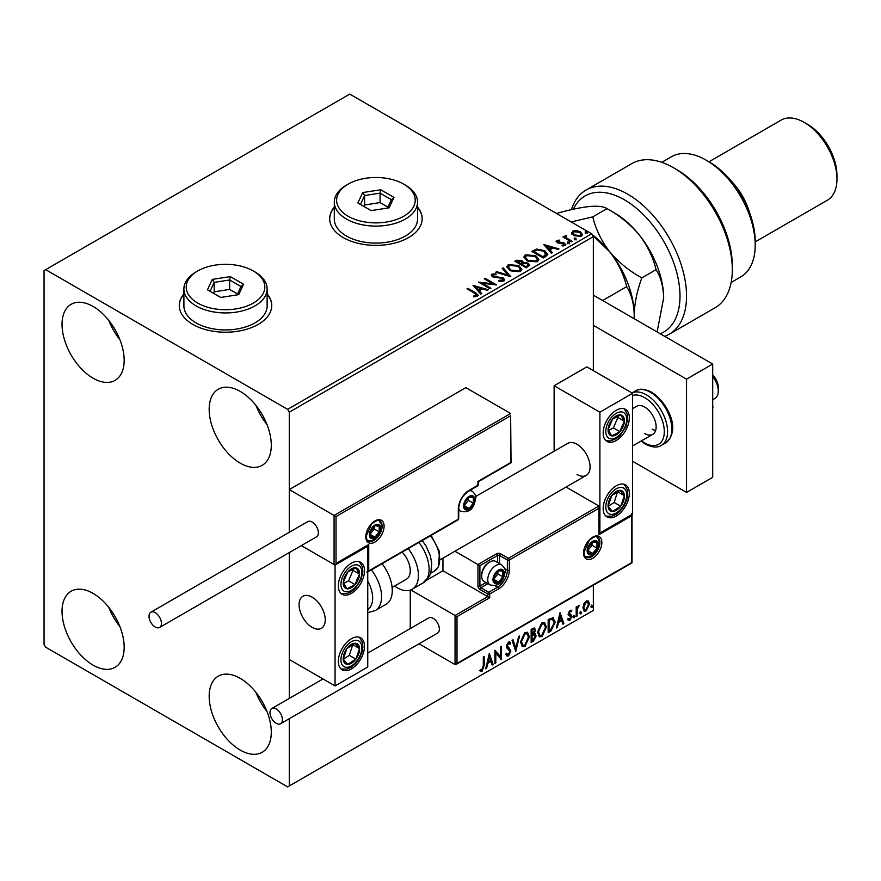 <?xml version="1.0" encoding="UTF-8"?>
<svg xmlns="http://www.w3.org/2000/svg" width="881" height="881" viewBox="0 0 881 881"><rect width="100%" height="100%" fill="white"/><g stroke="black" fill="none" stroke-linecap="round" stroke-linejoin="round"><path stroke-width="1.32" d="M183.898 293.891A46.241 26.694 0 0 0 179.272 305.52A46.241 26.694 0 0 0 192.818 324.406A46.241 26.694 0 0 0 243.211 330.188A46.241 26.694 0 0 0 271.755 305.52A46.241 26.694 0 0 0 267.13 293.891M183.898 294.265A46.241 26.694 0 0 0 179.284 305.718M334.306 207.046A46.241 26.694 0 0 0 329.681 218.686A46.241 26.694 0 0 0 343.227 237.562A46.241 26.694 0 0 0 393.62 243.354A46.241 26.694 0 0 0 422.164 218.686A46.241 26.694 0 0 0 417.539 207.046M334.306 207.431A46.241 26.694 0 0 0 329.681 218.873M240.227 750.094A43.929 25.362 60 0 1 211.539 711.385A43.929 25.362 60 0 1 218.268 676.179A43.929 25.362 60 0 1 240.227 678.359A43.929 25.362 60 0 1 268.925 717.068A43.929 25.362 60 0 1 262.197 752.264A43.929 25.362 60 0 1 240.227 750.094M267.031 711.562A43.929 25.362 60 0 1 255.942 692.345M93.1 378.202A43.929 25.362 60 0 1 64.401 339.493A43.929 25.362 60 0 1 71.13 304.297A43.929 25.362 60 0 1 93.1 306.467A43.929 25.362 60 0 1 121.798 345.176A43.929 25.362 60 0 1 115.059 380.383A43.929 25.362 60 0 1 93.1 378.202M119.893 339.67A43.929 25.362 60 0 1 108.803 320.464M240.227 463.153A43.929 25.362 60 0 1 211.539 424.444A43.929 25.362 60 0 1 218.268 389.237A43.929 25.362 60 0 1 240.227 391.417A43.929 25.362 60 0 1 268.925 430.126A43.929 25.362 60 0 1 262.197 465.322A43.929 25.362 60 0 1 240.227 463.153M267.031 424.62A43.929 25.362 60 0 1 255.942 405.414M93.1 665.144A43.929 25.362 60 0 1 64.401 626.435A43.929 25.362 60 0 1 71.13 591.228A43.929 25.362 60 0 1 93.1 593.409A43.929 25.362 60 0 1 121.798 632.118A43.929 25.362 60 0 1 115.059 667.324A43.929 25.362 60 0 1 93.1 665.144M119.893 626.611A43.929 25.362 60 0 1 108.803 607.405M593.353 370.648L593.353 236.626L289.276 412.176L287.647 409.346L591.724 233.795L349.768 94.102L44.05 270.599L44.05 644.374L45.68 647.205L287.647 786.898L289.276 785.962L289.276 718.709M583.795 603.914L586.173 600.952L588.541 601.172L589.4 604.113L586.173 610.94L584.257 611.128L582.936 607.835L583.795 603.914M588.079 600.787L589.4 604.113M576.196 616.535L576.196 606.877L577.077 606.37L577.077 607.791L579.269 605.258L577.209 609.388L577.077 616.028L576.196 616.535M570.095 610.225L571.791 610.621L571.273 611.744L570.15 611.381L569.291 613.176L571.505 615.125L571.791 616.458L569.93 620.312L568.124 620.059L568.63 618.869L569.831 619.189L570.91 617.008L568.697 615.059L568.421 613.727L570.095 610.225M571.306 610.236L571.791 610.621L571.141 610.247L570.668 611.271M571.273 611.744L569.489 611.007L568.641 612.802L569.291 613.176M568.641 612.802L571.505 615.125L570.844 614.751L571.791 616.458M568.63 618.869L569.831 619.189M570.701 616.215L568.697 615.059M552.629 617.405L555.206 622.206L550.823 631.181L548.169 632.712L548.169 619.497L553.609 617.636M533.688 633.197L536.144 635.906L533.434 641.214L531.155 642.535L531.155 629.32L534.613 628.021L535.406 630.146L534.327 633.571L535.307 633.747M515.748 651.433L512.081 640.333L513.039 639.782L515.814 648.196L518.601 636.567L519.559 636.016L515.748 651.433M495.794 662.952L494.913 663.459L494.913 650.244L500.628 656.797L500.628 646.94L501.509 646.434L501.509 659.649L495.794 653.118L495.794 662.952L494.913 662.71M483.317 665.728L483.317 656.94L484.198 656.433L484.198 665.353L482.105 671.19L479.947 670.915L480.398 669.637L482.094 669.846L483.317 665.728M289.276 785.962L593.353 610.401L593.353 585.193M289.276 698.413L289.276 552.585L289.276 659.484L335.055 685.903L367.751 667.027L367.751 546.209L367.179 545.879M336.035 516.574L336.035 563.388L368.732 544.513L368.732 570.943L458.318 519.217L458.318 509.02A15.263 8.81 -60 0 1 469.11 490.332L477.943 485.244L477.943 481.466L510.639 462.591L510.639 415.766L336.035 516.574L289.276 489.583L289.276 532.289L289.276 412.176M489.34 653.471L493.151 664.483L492.193 665.034L491.014 661.477L487.799 663.327L486.631 668.25L485.673 668.8L489.34 653.471M508.491 655.96L507.004 656.07L505.914 654.561L506.63 653.482L508.425 654.649L510.022 651.477L506.949 648.053L506.498 646.302L508.546 642.04L509.846 641.952L510.76 642.998L510.066 644.209L508.535 643.394L507.379 645.74L510.903 650.993L508.491 655.96L506.696 655.827M507.192 654.407L508.425 654.649M509.416 643.824L507.885 643.02L509.328 643.339L507.885 643.02L506.729 645.355L507.379 645.74M520.583 642.084L524.933 632.58L527.587 632.338L529.393 636.941L524.999 646.423L522.4 646.643L520.583 642.084M537.608 632.261L541.947 622.746L544.601 622.515L546.407 627.118L542.024 636.6L539.414 636.809L537.608 632.261M560.052 612.636L563.873 623.649L562.915 624.2L561.737 620.642L558.521 622.504L557.343 627.415L556.385 627.966L560.052 612.636M573.41 617.207L574.137 615.687L574.875 616.37L574.137 617.889L572.749 616.832M574.137 615.687L574.875 616.37L574.214 615.984L573.487 617.515M580.15 613.319L580.887 611.788L581.625 612.471L580.887 613.991L579.5 612.934M580.887 611.788L581.625 612.471L580.964 612.086L580.238 613.617M591.162 606.965L591.889 605.434L592.627 606.117L591.889 607.637L590.501 606.58M591.889 605.434L592.627 606.117L591.966 605.743L591.239 607.262M571.769 233.311L572.76 231.141L576.504 230.569L580.337 231.791L582.528 234.566L581.416 236.141L573.883 235.513L571.659 232.716M566.076 236.185L566.626 237.947L572.165 241.306L571.284 241.812L562.926 236.989L563.807 236.471L565.04 237.187L565.195 235.502L566.142 235.282L566.615 236.042L565.877 237.099M563.576 237.363L565.04 237.947L565.195 235.502L565.195 236.262L566.142 235.282M556.164 241.669L556.682 240.425L559.567 240.128L559.765 240.843L557.761 240.987L558.036 242.121L563.036 242.462L565.833 244.588L565.173 245.513L562.232 245.898L561.957 245.16L564.049 244.973L563.785 243.574L558.763 243.233L557.199 242.66L556.682 240.425L556.076 241.273M557.761 240.987L558.036 242.881L559.006 243.2L559.006 242.44M563.113 245.964L564.049 245.733L563.785 243.574M545.923 256.459L543.269 257.99L531.816 251.382L536.694 249.048L544.733 250.711L547.795 254.257L545.923 256.459M526.243 267.813L514.801 261.205L516.42 260.28L521.893 260.391L523.259 262.417L527.983 263.067L529.591 265.093L526.243 267.813M523.292 262.12L523.259 263.177L527.983 263.815L527.983 263.067M510.837 276.711L495.728 272.218L496.686 271.667L508.15 275.07L502.258 268.452L503.216 267.901L510.837 276.711M490.882 288.23L490.001 288.737L478.559 282.129L492.82 283.759L484.286 278.825L485.167 278.319L496.609 284.926L482.37 283.319L490.882 288.23M473.582 296.776L476.313 296.379L476.313 295.631L474.584 293.219L466.974 288.825L467.855 288.318L475.575 292.778L478.273 295.245L477.502 296.302L474.011 296.787L473.582 296.016L476.577 295.41M287.647 409.346L45.68 269.652M472.987 285.356L488.25 289.761L487.292 290.312L482.447 288.869L479.231 290.73L481.72 293.527L480.762 294.078L472.987 285.356M498.932 281.149L502.633 281.182L502.302 278.385L492.534 276.81L491.18 275.158L491.906 274.09L496.047 273.936L496.069 274.74L493.063 274.773L493.36 276.282L503.194 277.889L504.703 279.883L503.877 281.072L498.8 281.116L498.943 280.367L503.139 279.949M493.063 274.773L492.776 275.764M510.011 270.643L506.872 266.756L508.293 264.63L518.755 265.522L521.849 269.421L520.396 271.535L510.011 270.643M527.025 260.82L523.887 256.933L525.307 254.807L535.78 255.699L538.864 259.598L537.41 261.712L527.025 260.82M543.709 244.522L558.961 248.927L558.003 249.477L553.158 248.046L549.942 249.896L552.442 252.693L551.484 253.243L543.709 244.522M567.694 242.958L567.474 241.978L569.159 242.11L569.379 243.079L567.694 242.958L567.474 241.978L567.474 242.738L569.159 242.87L569.159 242.11L569.379 243.079M574.445 239.059L574.225 238.09L575.91 238.211L576.13 239.191L574.445 239.059L574.225 238.09L574.225 238.839L575.91 238.971L575.91 238.211L576.13 239.191M585.447 232.705L585.226 231.736L586.911 231.857L587.131 232.837L585.447 232.705L585.226 231.736L585.226 232.485L586.911 232.617L586.911 231.857L587.131 232.837M591.724 233.795L593.353 236.626M422.164 218.873A46.241 26.694 0 0 0 417.539 207.431M271.755 305.718A46.241 26.694 0 0 0 267.13 294.265M467.624 289.199L467.855 288.318M467.855 289.067L478.196 295.609M475.575 296.622L475.575 295.862M476.313 296.379L476.698 295.796M473.747 286.204L487.38 290.256M481.279 293.78L479.231 290.73M475.817 286.909L478.427 290.587L480.894 289.166L480.894 288.406L475.817 286.909L478.427 289.827L480.894 288.406M478.427 290.587L478.427 289.827M479.936 282.922L492.82 284.508L492.82 283.759M484.935 279.211L485.167 278.319M485.167 279.079L495.254 284.904M490.232 288.605L482.37 284.067L482.37 283.319M498.943 281.116L498.943 280.367M502.633 281.182L503.227 280.334M491.257 275.533L491.906 274.09M491.906 274.85L496.047 274.685L496.047 273.936M493.063 275.533L493.36 276.282M493.36 277.03L495.375 277.581L495.375 276.821M495.375 277.581L497.6 277.614L497.6 276.854M497.6 277.614L503.194 278.638L503.194 277.889M503.194 278.638L504.648 280.235M496.587 272.482L496.686 271.667M496.686 272.427L508.15 275.83L508.15 275.07M502.699 268.958L503.216 267.901M503.216 268.661L510.231 276.535M506.905 267.152L508.293 264.63M508.293 265.39L518.755 266.282L518.755 265.522M518.755 266.282L521.816 269.795M508.414 267.417L510.881 270.885L519.184 271.634L520.341 269.476M517.874 266.04L509.504 265.291L508.37 267.009L510.881 270.137L519.184 270.874L520.385 269.079L517.874 266.04M519.184 271.634L519.184 270.874M510.881 270.885L510.881 270.137M515.451 261.591L521.893 261.15L521.893 260.391M521.893 261.15L523.259 263.177M527.983 263.815L529.525 265.456M526.959 266.811L528.104 264.84L527.102 263.573L523.677 263.188L521.695 264.179L521.695 264.928L525.957 267.384L528.005 265.203M520.968 263.992L522.026 262.142L521.034 260.908L516.861 261.382L516.861 262.131L520.528 264.256L521.915 262.483M520.528 264.256L520.968 263.243M516.861 261.382L520.528 263.496M525.957 267.384L526.959 266.051M521.695 264.179L525.957 266.635M523.92 257.318L525.307 254.807M525.307 255.556L535.78 256.459L535.78 255.699M535.78 256.459L538.831 259.972M525.428 257.593L527.906 261.062L536.21 261.8L537.355 259.642M534.899 256.206L526.519 255.457L525.395 257.186L527.906 260.302L536.21 261.051L537.399 259.256L534.899 256.206M536.21 261.8L536.21 261.051M527.906 261.062L527.906 260.302M532.476 251.757L536.694 249.808L536.694 249.048M536.694 249.808L544.733 251.459L544.733 250.711M544.733 251.459L547.751 254.631M545.978 255.49L543.852 251.217L537.311 249.94L533.875 251.559L533.875 252.307L542.971 257.56L545.978 255.49L546.176 254.323M533.875 251.559L542.971 256.8L546.231 253.937L546.231 254.697M542.971 257.56L542.971 256.8M544.469 245.381L558.102 249.422M551.991 252.946L549.942 249.896M546.539 246.074L549.149 249.764L551.616 248.332L551.616 247.583L546.539 246.074L549.149 249.004L551.616 247.583M549.149 249.764L549.149 249.004M556.682 241.174L558.18 240.832M559.567 240.821L559.567 240.128M557.761 241.735L558.036 242.881L557.761 241.735M559.006 243.2L563.036 243.222L563.036 242.462M563.036 243.222L564.622 243.795L564.622 243.046M564.622 243.795L565.756 244.94M564.049 245.733L563.785 244.334L564.049 245.733M567.694 243.707L567.474 242.738M569.159 242.87L569.379 243.839M563.807 237.231L563.807 236.471M566.076 236.934L566.626 237.947M566.626 238.696L571.516 241.68M574.445 239.819L574.225 238.839M575.91 238.971L576.13 239.94M571.769 234.06L572.76 231.141M572.76 231.89L576.504 231.318L576.504 230.569M576.504 231.318L580.337 232.54L580.337 231.791M580.337 232.54L582.484 234.941M573.091 233.234L574.764 235.767L580.381 236.295L581.108 234.753M579.456 232.298L573.784 231.736L573.035 232.837L574.764 235.007L580.381 235.546L581.163 234.39L579.456 232.298M580.381 236.295L580.381 235.546M574.764 235.767L574.764 235.007M585.447 233.465L585.226 232.485M586.911 232.617L587.131 233.586M483.548 656.808L483.548 664.979L481.455 670.815L482.105 671.19M481.455 670.815L479.297 670.54M489.186 654.087L493.151 664.483M487.799 663.327L487.149 662.952L490.365 661.102L491.014 661.477M487.149 662.952L485.971 667.864L486.631 668.25M489.407 656.609L488.757 656.235L487.523 661.378L488.173 661.763L490.64 660.332L489.407 656.609L488.173 661.763M494.913 650.321L500.628 656.797M500.86 646.808L500.86 659.219M500.948 659.318L501.509 659.649M495.133 662.578L495.133 652.744L495.794 653.118M505.98 653.096L507.764 654.264M509.504 641.831L510.76 642.998M510.099 642.623L509.581 643.548M506.729 645.355L507.919 647.139M507.258 646.764L508.998 647.821M508.348 647.447L510.903 650.993M510.253 650.619L507.83 655.585M512.588 640.035L515.814 648.196M518.7 636.511L515.385 650.354M527.256 632.184L529.393 636.941M528.732 636.567L524.349 646.048L524.999 646.423M524.349 646.048L522.081 646.423M526.761 633.637L524.316 633.527L520.814 641.203L522.598 645.013M528.512 637.448L527.08 633.78L524.977 633.913L521.464 641.577L522.918 645.244L524.977 645.09L528.512 637.448M524.316 633.527L524.977 633.913M520.814 641.203L521.464 641.577M534.249 627.9L535.406 630.146M534.756 629.761L534.26 632.14M534.932 633.604L536.144 635.906M535.483 635.531L532.785 640.839L533.434 641.214M532.785 640.839L531.155 641.786M534.282 634.827L531.375 635.388L531.375 640.3L532.025 640.674L535.263 636.412L533.875 634.849L532.025 635.763L532.025 640.674M533.699 629.353L531.375 629.794L531.375 634.034L532.025 634.408L534.525 630.675L534.084 629.419L532.025 630.168L532.025 634.408M532.289 629.265L532.939 629.64M531.375 629.794L532.025 630.168M531.375 635.388L532.025 635.763M533.225 634.474L534.007 634.562M544.271 622.36L546.407 627.118M545.757 626.743L541.363 636.225L542.024 636.6M541.363 636.225L539.106 636.589M543.775 623.814L541.341 623.704L537.828 631.369L539.624 635.19M545.526 627.624L544.095 623.957L541.991 624.078L538.489 631.754L539.932 635.421L541.991 635.267L545.526 627.624M541.341 623.704L541.991 624.078M537.828 631.369L538.489 631.754M553.279 617.493L554.556 621.832L550.173 630.796L550.823 631.181M550.173 630.796L548.169 631.963M554.556 621.832L555.206 622.206M552.739 618.958L551.506 618.539L548.4 619.971L548.4 630.477L549.05 630.851L552.354 628.605L554.336 622.713L552.156 618.925L549.05 620.345L549.05 630.851M548.4 619.971L549.05 620.345M551.506 618.539L552.42 618.726M559.909 613.264L563.873 623.649M558.521 622.504L557.871 622.129L561.076 620.268L561.737 620.642M557.871 622.129L556.693 627.041L557.343 627.415M560.129 615.786L559.468 615.412L558.246 620.554L558.895 620.929L561.362 619.508L560.129 615.786L558.895 620.929M570.624 611.37L569.489 611.007L570.624 611.37M569.732 614.035L570.844 614.751M571.141 616.072L569.28 619.938L569.93 620.312M569.28 619.938L567.474 619.673M567.97 618.495L569.181 618.814M568.047 614.674L569.765 615.764M573.487 615.312L574.214 615.984M576.416 606.745L577.077 607.791M578.443 605.423L578.85 606.524M576.868 607.67L576.559 609.013L577.209 609.388M576.559 609.013L576.416 615.654L577.077 616.028M580.238 611.414L580.964 612.086M588.739 603.727L585.513 610.566L586.173 610.94M585.513 610.566L583.938 610.896M587.153 601.91L585.513 601.756L583.167 606.954L584.477 609.608M588.519 604.63L587.495 602.042L586.173 602.13L583.817 607.339L584.775 609.861L586.173 609.762L588.519 604.63M585.513 601.756L586.173 602.13M583.167 606.954L583.817 607.339M591.239 605.06L591.966 605.743M577.011 474.485A18.501 10.682 -120 0 0 586.261 475.399A18.501 10.682 -120 0 0 589.092 460.576A18.501 10.682 -120 0 0 577.011 444.277A18.501 10.682 -120 0 0 567.76 443.363L475.641 496.543M616.248 516.013A18.501 10.682 -60 0 1 606.998 516.927A18.501 10.682 -60 0 1 604.168 502.104A18.501 10.682 -60 0 1 616.248 485.805A18.501 10.682 -60 0 1 625.499 484.891A18.501 10.682 -60 0 1 628.329 499.714A18.501 10.682 -60 0 1 616.248 516.013M616.248 410.293A18.501 10.682 120 0 0 604.168 426.591A18.501 10.682 120 0 0 606.998 441.414A18.501 10.682 120 0 0 616.248 440.5A18.501 10.682 120 0 0 628.329 424.202A18.501 10.682 120 0 0 625.499 409.379A18.501 10.682 120 0 0 616.248 410.293M599.895 412.187L632.591 393.3L632.591 514.119L599.895 533.005L599.895 412.187L554.127 385.757L554.127 451.237M632.591 393.3L586.823 366.881L554.127 385.757M599.895 533.005L599.322 532.664M312.16 627.382A18.501 10.682 60 0 1 300.08 611.084A18.501 10.682 60 0 1 302.921 596.261A18.501 10.682 60 0 1 312.16 597.186A18.501 10.682 60 0 1 324.252 613.484A18.501 10.682 60 0 1 321.411 628.307A18.501 10.682 60 0 1 312.16 627.382M351.398 563.201A18.501 10.682 -60 0 1 360.648 562.287A18.501 10.682 -60 0 1 363.49 577.11A18.501 10.682 -60 0 1 351.398 593.409A18.501 10.682 -60 0 1 342.158 594.323A18.501 10.682 -60 0 1 339.317 579.5A18.501 10.682 -60 0 1 351.398 563.201M351.398 668.921A18.501 10.682 120 0 0 363.49 652.623A18.501 10.682 120 0 0 360.648 637.8A18.501 10.682 120 0 0 351.398 638.714A18.501 10.682 120 0 0 339.317 655.012A18.501 10.682 120 0 0 342.158 669.835A18.501 10.682 120 0 0 351.398 668.921M335.055 685.903L335.055 565.084L367.751 546.209M335.055 565.084L301.335 545.625L334.075 564.523L334.075 515.44L510.639 413.508L465.84 387.64L289.276 489.583M712.707 375.119A11.563 6.674 60 0 1 718.136 385.592A11.563 6.674 60 0 1 718.257 387.266L718.257 391.043A16.188 9.339 -120 0 0 718.092 388.697A16.188 9.339 -120 0 0 712.707 376.495M325.056 617.163A18.501 10.682 -120 0 0 316.125 600.17A18.501 10.682 -120 0 0 302.921 596.261A18.501 10.682 -120 0 0 299.276 607.405A18.501 10.682 -120 0 0 308.207 624.398A18.501 10.682 -120 0 0 321.411 628.307A18.501 10.682 -120 0 0 325.056 617.163M712.707 399.721L714.909 398.454A16.188 9.339 -120 0 0 718.257 391.043M510.639 415.766L511.046 462.822L478.339 481.698L478.339 484.671A1.388 0.804 180 0 1 477.943 485.244A1.388 0.804 -120 0 1 477.645 485.872A1.388 1.388 0 0 0 478.339 484.671M336.035 563.388L367.751 545.548M368.732 544.513L366.771 545.647M368.732 570.943L366.771 572.077M442.956 558.136L442.956 570.756L487.744 596.613L455.048 615.5L457.008 616.623L457.008 663.448L455.048 664.571L455.048 615.5L410.755 589.918M442.956 570.756L426.459 580.282M632.018 514.449L632.018 562.871L456.028 664.483L455.048 664.571L419.037 643.791M410.26 590.094L410.26 628.571M457.008 663.448L631.611 562.64L631.611 515.826L598.915 534.701L598.915 506.002L566.076 487.05M598.915 508.271L509.328 559.997L509.328 570.183A15.263 8.81 -60 0 1 498.536 588.882L489.704 593.97L489.704 597.747L487.744 596.613L487.744 593.97L479.903 589.444A2.775 1.597 -120 0 1 477.943 586.041L477.943 564.523L454.904 551.231M631.611 515.826L631.611 513.557M598.915 534.701L598.915 532.432M504.703 568.652L507.368 570.183L507.368 559.997A1.388 0.804 0 0 0 509.328 559.997A1.388 0.804 -120 0 0 508.348 558.301L500.496 553.764A2.775 1.597 0 0 0 496.576 553.764L477.943 564.523L479.903 565.657L479.903 586.041L485.993 582.528M599.322 533.335L598.915 506.002L508.348 558.301A1.388 0.804 -60 0 0 507.368 559.997L499.516 555.459L499.516 563.631M493.635 579.246A6.938 4.009 120 0 0 494.285 581.702A6.938 4.009 120 0 0 498.536 582.077A6.938 4.009 120 0 0 502.787 576.802A6.938 4.009 120 0 0 502.787 571.13A6.938 4.009 120 0 0 498.536 570.756A6.938 4.009 120 0 0 494.285 576.042A6.938 4.009 120 0 0 493.635 579.246M494.076 578.74L494.285 581.702L498.536 582.077L502.787 576.802L502.787 571.13L498.536 570.756L494.285 576.042L494.076 578.74M481.665 576.119A11.563 6.674 120 0 0 484.054 581.405L490.144 584.918A11.563 6.674 -60 0 1 487.744 579.632A11.563 6.674 -60 0 1 492.798 567.992A11.563 6.674 -60 0 1 501.696 564.897L495.618 561.384A11.563 6.674 120 0 0 489.836 561.957A11.563 6.674 120 0 0 481.665 576.119L481.665 574.83A9.988 5.771 -60 0 1 488.724 562.596L489.836 561.957M494.076 578.707L497.875 573.96L497.875 571.395M494.087 579.511L498.536 582.077M497.875 573.96L502.787 576.802M499.835 569.423L502.787 571.13M464.21 505.628A6.938 4.009 120 0 0 464.86 508.084A6.938 4.009 120 0 0 469.11 508.458A6.938 4.009 120 0 0 473.361 503.172A6.938 4.009 120 0 0 473.361 497.512A6.938 4.009 120 0 0 469.11 497.126A6.938 4.009 120 0 0 464.86 502.412A6.938 4.009 120 0 0 464.21 505.628M464.639 505.121L464.86 508.084L469.11 508.458L473.361 503.172L473.361 497.512L469.11 497.126L464.86 502.412L464.639 505.121M464.639 505.077L468.45 500.342L468.45 497.776M464.661 505.892L469.11 508.458M468.45 500.342L473.361 503.172M470.399 495.805L473.361 497.512M370.042 534.315A6.938 4.009 120 0 0 370.692 536.771A6.938 4.009 120 0 0 374.943 537.157A6.938 4.009 120 0 0 379.193 531.871A6.938 4.009 120 0 0 379.193 526.199A6.938 4.009 120 0 0 374.943 525.825A6.938 4.009 120 0 0 370.692 531.111A6.938 4.009 120 0 0 370.042 534.315M370.472 533.809L370.692 536.771L374.943 537.157L379.193 531.871L379.193 526.199L374.943 525.825L370.692 531.111L370.472 533.809M370.472 533.776L374.282 529.04L374.282 526.464M370.494 534.58L374.943 537.157M374.282 529.04L379.193 531.871M376.242 524.503L379.193 526.199M587.803 550.559A6.938 4.009 120 0 0 588.453 553.004A6.938 4.009 120 0 0 592.704 553.389A6.938 4.009 120 0 0 596.955 548.103A6.938 4.009 120 0 0 596.955 542.443A6.938 4.009 120 0 0 592.704 542.057A6.938 4.009 120 0 0 588.453 547.343A6.938 4.009 120 0 0 587.803 550.559M588.233 550.052L588.453 553.004L592.704 553.389L596.955 548.103L596.955 542.443L592.704 542.057L588.453 547.343L588.233 550.052M588.233 550.008L592.043 545.273L592.043 542.707M588.255 550.823L592.704 553.389M592.043 545.273L596.955 548.103M594.003 540.736L596.955 542.443M623.087 426.613A11.563 6.674 120 0 0 624.409 421.206A11.563 6.674 120 0 0 620.72 414.918A11.563 6.674 120 0 0 612.559 419.103A11.563 6.674 120 0 0 608.088 429.587A11.563 6.674 120 0 0 611.777 435.886A11.563 6.674 120 0 0 619.938 431.69A11.563 6.674 120 0 0 623.087 426.613M621.953 426.316L624.409 421.206L620.72 414.918L612.559 419.103L608.088 429.587L611.777 435.886L619.938 431.69L621.953 426.316M608.507 430.424L613.396 427.913L617.867 417.429L617.295 416.449M613.396 427.913L619.938 431.69M617.867 417.429L624.409 421.206M358.248 579.511A11.563 6.674 120 0 0 359.558 574.115A11.563 6.674 120 0 0 355.869 567.827A11.563 6.674 120 0 0 347.709 572.011A11.563 6.674 120 0 0 343.238 582.495A11.563 6.674 120 0 0 346.927 588.783A11.563 6.674 120 0 0 355.087 584.599A11.563 6.674 120 0 0 358.248 579.511M357.113 579.224L359.558 574.115L355.869 567.827L347.709 572.011L343.238 582.495L346.927 588.783L355.087 584.599L357.113 579.224M343.656 583.332L348.557 580.821L353.028 570.337L352.444 569.357M348.557 580.821L355.087 584.599M353.028 570.337L359.558 574.115M344.559 662.93A11.563 6.674 120 0 0 347.709 664.373A11.563 6.674 120 0 0 355.869 659.131A11.563 6.674 120 0 0 359.558 648.581A11.563 6.674 120 0 0 355.087 643.262A11.563 6.674 120 0 0 346.927 648.493A11.563 6.674 120 0 0 343.238 659.043A11.563 6.674 120 0 0 344.559 662.93M345.253 661.576L347.709 664.373L355.869 659.131L359.558 648.581L355.087 643.262L346.927 648.493L343.238 659.043L345.253 661.576M343.348 659.197L349.328 655.365L352.796 644.529M349.328 655.365L355.869 659.131M353.028 644.804L359.558 648.581M609.399 510.022A11.563 6.674 120 0 0 612.559 511.465A11.563 6.674 120 0 0 620.72 506.234A11.563 6.674 120 0 0 624.409 495.673A11.563 6.674 120 0 0 619.938 490.354A11.563 6.674 120 0 0 611.777 495.585A11.563 6.674 120 0 0 608.088 506.146A11.563 6.674 120 0 0 609.399 510.022M610.104 508.678L612.559 511.465L620.72 506.234L624.409 495.673L619.938 490.354L611.777 495.585L608.088 506.146L610.104 508.678M608.198 506.289L614.178 502.456L617.636 491.631M614.178 502.456L620.72 506.234M617.867 491.895L624.409 495.673M367.751 609.542A25.428 14.68 -120 0 0 367.751 581.042M371.375 569.886A30.053 17.356 60 0 1 375.361 610.5L386.043 604.333A30.053 17.356 -120 0 0 382.068 563.719M402.154 552.112A18.501 10.682 60 0 1 409.026 576.427A18.501 10.682 60 0 1 406.427 579.224L392.111 587.484M408.222 548.61A30.053 17.356 60 0 1 416.438 584.698A30.053 17.356 60 0 1 412.209 589.235A30.053 17.356 60 0 1 394.578 586.063M155.221 627.008A8.788 5.077 -120 0 0 159.615 627.437A8.788 5.077 -120 0 0 160.959 620.4A8.788 5.077 -120 0 0 155.221 612.658A8.788 5.077 -120 0 0 150.827 612.229A8.788 5.077 -120 0 0 149.484 619.266A8.788 5.077 -120 0 0 155.221 627.008M159.615 627.437L316.554 536.826A8.788 5.077 -120 0 0 317.909 529.789A8.788 5.077 -120 0 0 312.16 522.048A8.788 5.077 -120 0 0 307.766 521.618L150.827 612.229M282.416 719.7A8.788 5.077 -120 0 0 278.572 710.857A8.788 5.077 -120 0 0 271.811 708.5A8.788 5.077 -120 0 0 269.982 712.52A8.788 5.077 -120 0 0 273.826 721.363A8.788 5.077 -120 0 0 280.587 723.719A8.788 5.077 -120 0 0 282.416 719.7M280.587 723.719L437.538 633.109A8.788 5.077 -120 0 0 439.355 629.089A8.788 5.077 -120 0 0 435.522 620.246A8.788 5.077 -120 0 0 428.75 617.889L367.751 653.107M712.707 405.866L712.707 407.198M713.125 406.956L712.707 407.551M593.353 295.146L712.707 364.051L712.707 477.315L686.541 492.413L632.591 461.27M593.353 325.342L686.541 379.149L686.541 492.413M712.707 364.051L686.541 379.149M632.591 408.597L636.6 406.284A16.188 9.339 60 0 1 644.694 407.088A16.188 9.339 60 0 1 655.266 421.349A16.188 9.339 60 0 1 652.788 434.322A16.188 9.339 60 0 1 644.694 433.518M655.618 430.545A16.188 9.339 60 0 1 652.215 429.179M660.243 333.756A78.607 45.383 -120 0 0 676.63 272.13A78.607 45.383 -120 0 0 624.42 199.811A78.607 45.383 -120 0 0 573.322 209.249M571.428 209.667A83.232 48.059 60 0 1 586.074 190.032A83.232 48.059 60 0 1 627.69 194.15A83.232 48.059 60 0 1 682.059 267.494A83.232 48.059 60 0 1 669.307 334.185A83.232 48.059 60 0 1 664.681 336.322M709.436 162.06L706.166 160.166L709.436 162.06A64.731 37.376 60 0 1 755.204 241.339L755.204 245.116A69.357 40.041 -120 0 0 706.166 160.166L706.166 160.166A69.357 40.041 -120 0 0 671.487 156.73L661.785 162.335M731.153 282.471L740.844 276.876A69.357 40.041 -120 0 0 755.204 245.116M731.395 181.222A46.241 26.694 60 0 1 749.599 212.75M807.525 124.298L804.254 122.415L807.525 124.298A41.616 24.029 60 0 1 836.95 175.275L836.95 179.052A46.241 26.694 -120 0 0 804.254 122.415L804.254 122.415A46.241 26.694 -120 0 0 781.128 120.124L708.897 161.829M755.204 241.879L827.369 200.218A46.241 26.694 -120 0 0 836.95 179.052M669.307 334.185L715.086 307.766A83.232 48.059 -120 0 0 732.32 269.663A83.232 48.059 -120 0 0 673.469 167.72A83.232 48.059 -120 0 0 631.853 163.602L586.074 190.032M673.469 167.72L676.74 169.615A78.607 45.383 60 0 1 732.32 265.886L732.32 269.663M592.748 235.568L609.707 251.757C618.033 262.648 623.671 274.277 626.644 286.644L602.648 300.509M626.644 286.644C631.38 294.089 633.913 303.527 634.232 314.969L634.122 318.68M592.23 234.676A69.357 40.041 60 0 1 609.707 251.757A69.357 40.041 60 0 1 634.232 314.969A69.357 40.041 60 0 1 634.221 315.728M634.342 318.812L634.232 314.969C634.518 303.317 637.051 290.95 641.82 277.889C629.441 271.128 618.737 262.417 609.707 251.757C601.382 240.876 595.732 229.247 592.77 216.869L571.185 221.935M556.869 213.665L557.981 213.026C570.436 209.59 581.141 207.398 590.094 206.451C598.452 205.857 604.102 206.583 607.02 208.643L614.608 213.026A69.357 40.041 60 0 1 639.132 234.775A69.357 40.041 60 0 1 663.657 297.976L657.116 331.95M592.77 216.869L607.02 208.643C619.398 215.405 630.102 224.115 639.132 234.775C647.458 245.656 653.107 257.285 656.07 269.663C660.816 277.097 663.338 286.545 663.657 297.976M656.07 269.663L641.82 277.889M348.127 216.23A39.304 22.697 0 0 0 403.718 216.23A39.304 22.697 0 0 0 403.718 184.14L405.348 185.087A41.616 24.029 180 0 1 417.539 202.079A41.616 24.029 180 0 1 391.847 224.27A41.616 24.029 180 0 1 346.497 219.061A41.616 24.029 180 0 1 334.306 202.079A41.616 24.029 180 0 1 346.497 185.087L348.127 184.14A39.304 22.697 0 0 0 348.127 216.23M334.306 202.079L334.306 219.061A41.616 24.029 0 0 0 346.497 236.053A41.616 24.029 0 0 0 391.847 241.262A41.616 24.029 0 0 0 417.539 219.061L417.539 202.079M380.757 189.767L393.972 197.399L389.138 207.817L371.088 210.614L357.873 202.982L362.708 192.554L380.757 189.767L380.074 193.148L364.602 195.538L360.45 204.469M405.348 185.087L403.718 184.14A39.304 22.697 0 0 0 348.127 184.14M387.937 207.123L380.074 202.586L364.602 204.976L364.602 195.538L362.708 192.554M364.602 204.976L363.908 206.462M380.074 202.586L380.074 193.148L391.395 199.679L387.508 208.07M393.972 197.399L391.395 199.679M197.729 303.075A39.304 22.697 0 0 0 253.31 303.075A39.304 22.697 0 0 0 253.31 270.974L254.95 271.921A41.616 24.029 180 0 1 267.13 288.913A41.616 24.029 180 0 1 241.449 311.114A41.616 24.029 180 0 1 196.089 305.905A41.616 24.029 180 0 1 183.898 288.913A41.616 24.029 180 0 1 196.089 271.921L197.729 270.974A39.304 22.697 0 0 0 197.729 303.075M183.898 288.913L183.898 305.905A41.616 24.029 0 0 0 196.089 322.887A41.616 24.029 0 0 0 241.449 328.095A41.616 24.029 0 0 0 267.13 305.905L267.13 288.913M230.359 276.601L243.563 284.233L238.729 294.65L220.679 297.448L207.464 289.816L212.299 279.398L230.359 276.601L229.666 279.982L214.193 282.372L210.041 291.303M254.95 271.921L253.31 270.974A39.304 22.697 0 0 0 197.729 270.974M237.54 293.968L229.666 289.42L214.193 291.809L214.193 282.372L212.299 279.398M214.193 291.809L213.499 293.296M229.666 289.42L229.666 279.982L240.987 286.523L237.099 294.904M243.563 284.233L240.987 286.523M475.575 293.538L475.575 292.778M516.42 261.029L516.42 260.28M533.556 251.14L533.556 250.38M543.918 257.01L543.918 256.261M560.745 243.189L560.745 242.429M569.357 240.436L569.357 239.687M483.548 664.979L484.198 665.353M531.827 635.124L532.476 635.509M548.973 619.629L549.623 620.015M576.416 612.405L577.077 612.78M365.791 536.771A12.951 7.477 -60 0 1 374.943 520.913A12.951 7.477 -60 0 1 384.094 526.199A12.951 7.477 -60 0 1 374.943 542.057A12.951 7.477 -60 0 1 365.791 536.771M382.134 526.199A11.563 6.674 120 0 0 379.744 520.913C379.392 519.206 376.672 520.253 371.562 524.03L366.199 536.21C366.782 539.635 367.443 541.209 368.181 540.934A11.563 6.674 120 0 0 377.09 537.839A11.563 6.674 120 0 0 382.134 526.199M477.645 485.872L468.824 490.97A1.388 0.804 -120 0 0 469.11 490.332M468.824 490.97C462.723 495.221 459.353 501.047 458.726 508.458A1.388 0.804 180 0 1 458.318 509.02M458.032 519.856A1.388 1.388 0 0 0 458.726 518.656A1.388 0.804 180 0 1 458.318 519.217A1.388 0.804 60 0 1 458.032 519.856L367.751 571.978M601.855 542.443A12.951 7.477 -60 0 1 592.704 558.301A12.951 7.477 -60 0 1 583.552 553.015A12.951 7.477 -60 0 1 592.704 537.157A12.951 7.477 -60 0 1 601.855 542.443M585.942 557.166A11.563 6.674 120 0 0 594.851 554.072A11.563 6.674 120 0 0 599.895 542.443A11.563 6.674 120 0 0 597.505 537.146C597.153 535.45 594.433 536.485 589.323 540.273L583.96 552.442C584.532 555.867 585.193 557.442 585.942 557.166M489.704 597.747L457.008 616.623M494.891 585.634L497.556 587.175A13.876 8.006 120 0 0 507.368 570.183A1.388 0.804 0 0 0 509.328 570.183M487.953 583.663L480.883 587.748L488.724 592.274L497.556 587.175A1.388 0.804 60 0 1 498.536 588.882M497.556 562.507L497.556 555.459L479.903 565.657M487.744 593.97A1.388 0.804 0 0 0 489.704 593.97A1.388 0.804 60 0 0 488.724 592.274A1.388 0.804 120 0 0 487.744 593.97M479.903 589.444A1.388 0.804 -60 0 1 480.883 587.748A1.388 0.804 60 0 1 479.903 586.041A1.388 0.804 0 0 1 477.943 586.041M496.576 553.764A1.388 0.804 60 0 1 497.556 555.459A1.388 0.804 180 0 1 499.516 555.459A1.388 0.804 120 0 1 500.496 553.764M492.975 579.632A7.863 4.537 120 0 0 498.536 582.837A7.863 4.537 120 0 0 504.097 573.212A7.863 4.537 120 0 0 498.536 569.996A7.863 4.537 120 0 0 492.975 579.632M463.549 506.002A7.863 4.537 120 0 0 469.11 509.218A7.863 4.537 120 0 0 474.672 499.582A7.863 4.537 120 0 0 469.11 496.377A7.863 4.537 120 0 0 463.549 506.002M458.726 510.143L460.719 511.299A11.563 6.674 -60 0 1 458.726 508.711M469.044 490.849A11.563 6.674 -60 0 1 472.271 491.279L470.289 490.122M369.381 534.701A7.863 4.537 120 0 0 374.943 537.906A7.863 4.537 120 0 0 380.504 528.281A7.863 4.537 120 0 0 374.943 525.065A7.863 4.537 120 0 0 369.381 534.701M587.142 550.933A7.863 4.537 120 0 0 592.704 554.138A7.863 4.537 120 0 0 598.265 544.513A7.863 4.537 120 0 0 592.704 541.308A7.863 4.537 120 0 0 587.142 550.933M625.003 426.944A14.801 8.546 120 0 0 621.964 411.978A14.801 8.546 120 0 0 607.483 423.849A14.801 8.546 120 0 0 610.522 438.815A14.801 8.546 120 0 0 625.003 426.944M360.164 579.852A14.801 8.546 120 0 0 357.124 564.886A14.801 8.546 120 0 0 342.643 576.758A14.801 8.546 120 0 0 345.682 591.724A14.801 8.546 120 0 0 360.164 579.852M342.643 665.485A14.801 8.546 120 0 0 357.124 660.629A14.801 8.546 120 0 0 360.164 642.15A14.801 8.546 120 0 0 345.682 647.006A14.801 8.546 120 0 0 342.643 665.485M607.483 512.577A14.801 8.546 120 0 0 621.964 507.72A14.801 8.546 120 0 0 625.003 489.241A14.801 8.546 120 0 0 610.522 494.098A14.801 8.546 120 0 0 607.483 512.577M422.23 540.527L426.206 546.275L430.38 555.944L431.723 563.135L430.897 572.419L429.377 576.218L422.891 583.068A30.053 17.356 -120 0 0 427.12 578.52A30.053 17.356 -120 0 0 418.904 542.443M431.172 535.362L439.498 551.66L438.562 566.648L434.41 571.075A25.428 14.68 -120 0 0 438 567.232A25.428 14.68 -120 0 0 430.346 535.835M635.553 390.878C639.276 388.29 644.672 388.752 651.731 392.243C667.159 402.055 681.916 429.884 665.607 442.934A30.053 17.356 -120 0 0 670.21 418.849A30.053 17.356 -120 0 0 650.574 392.364A30.053 17.356 -120 0 0 635.553 390.878L631.963 392.948M641.522 440.819A27.74 16.023 -120 0 0 644.694 442.956A27.74 16.023 -120 0 0 664.307 431.624A27.74 16.023 -120 0 0 644.694 397.65A27.74 16.023 -120 0 0 632.591 395.481M631.996 392.959A30.053 17.356 60 0 1 646.324 394.82A30.053 17.356 60 0 1 665.959 421.305A30.053 17.356 60 0 1 661.356 445.39C657.501 447.966 652.116 447.504 645.167 444.013L640.994 441.128M520.385 269.079L520.385 269.839M508.37 267.009L508.37 267.769M522.026 262.142L522.026 262.89M528.104 264.84L528.104 265.599M537.399 259.256L537.399 260.016M525.395 257.186L525.395 257.935M557.475 241.394L557.475 242.143M564.424 244.433L564.424 245.193M581.163 234.39L581.163 235.139M573.035 232.837L573.035 233.597M527.08 633.78L526.42 633.406M522.918 645.244L522.268 644.87M534.084 629.419L533.423 629.045M544.095 623.957L543.445 623.583M539.932 635.421L539.282 635.036M570.866 611.392L570.216 611.018M569.787 614.178L569.137 613.804M569.016 619.211L568.355 618.836M570.47 616.017L569.809 615.643M587.495 602.042L586.834 601.668M584.775 609.861L584.125 609.476M440.335 559.644L586.261 475.399M652.788 434.322L632.591 445.973M458.726 518.656L458.726 508.458M490.144 584.918C502.005 587.462 503.877 577.804 505.176 571.703C505.738 570.007 504.582 567.738 501.696 564.897M460.719 511.299C472.579 513.843 474.452 504.185 475.751 498.073C476.313 496.377 475.156 494.109 472.271 491.279M367.564 540.46L371.892 540.571L374.403 539.469L379.447 534.128L381.583 526.772L381.231 524.118L379.028 520.616M585.325 556.704L589.653 556.803L592.164 555.702L597.208 550.372L599.344 543.004L598.992 540.361L596.789 536.848M605.875 440.588L610.059 441.04L616.502 438.54L620.125 435.478L625.796 426.889L627.757 419.026L627.327 414.015L624.222 408.817M341.035 593.497L347.092 593.585L351.651 591.448L355.285 588.387L360.946 579.797L362.906 571.934L362.476 566.923L359.371 561.726M341.035 669.009L347.103 669.097L351.607 666.994L355.428 663.745L359.349 658.481L362.036 652.259L362.917 647.337L362.565 642.8L359.371 637.238M605.875 516.101L611.954 516.189L616.447 514.086L620.279 510.837L624.2 505.573L626.887 499.351L627.757 494.428L627.415 489.891L624.222 484.33M375.361 610.5L367.751 612.702M422.891 583.068L412.209 589.235M434.41 571.075L430.644 573.245M271.811 708.5L322.997 678.943M665.607 442.934L661.356 445.39"/></g></svg>
